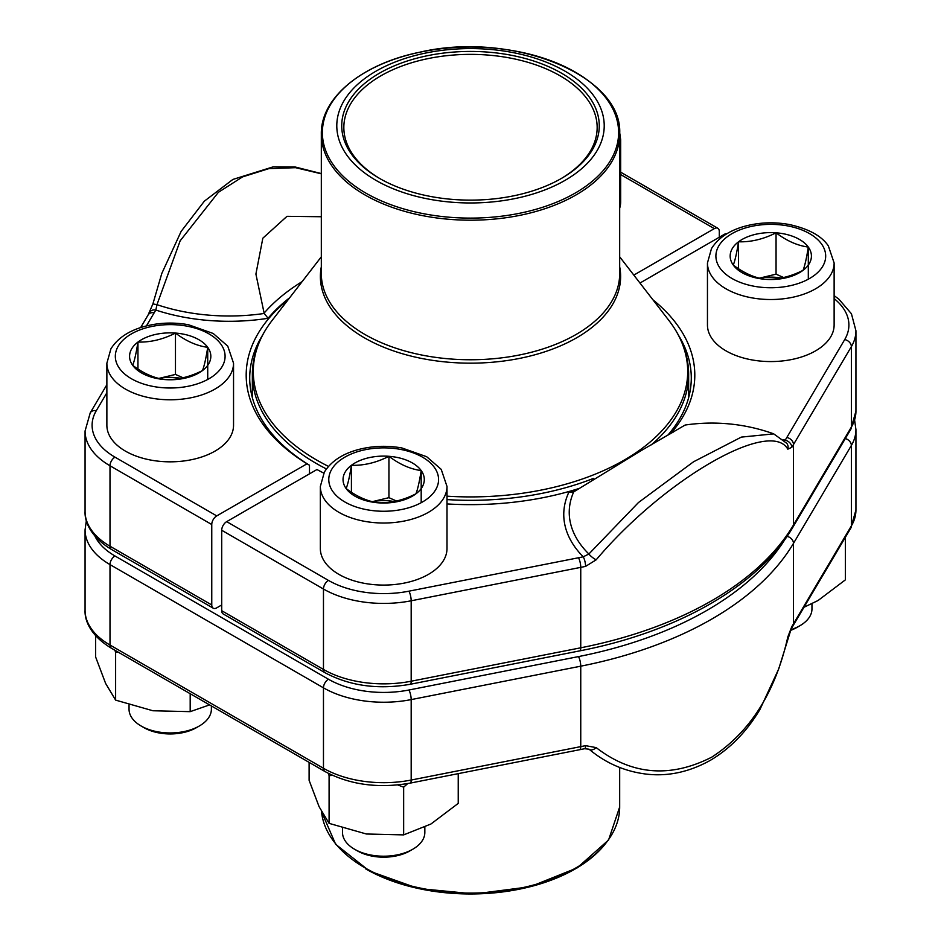 <?xml version="1.0" encoding="UTF-8"?>
<svg xmlns="http://www.w3.org/2000/svg" width="941" height="941" viewBox="0 0 941 941"><rect width="100%" height="100%" fill="white"/><g stroke="black" fill="none" stroke-linecap="round" stroke-linejoin="round"><path stroke-width="1.41" d="M262.468 335.325A220.782 127.47 0 0 0 249.718 378.011A220.782 127.47 0 0 0 309.483 465.23L309.483 473.841M251.741 395.244A220.782 127.47 180 0 1 252.353 392.832M221.711 604.957L216.736 607.839A7.034 4.058 -60 0 1 213.219 608.18A7.034 4.058 -60 0 1 211.76 604.957L211.76 524.525A7.034 4.058 -60 0 1 216.736 515.903L307.001 463.795A224.299 129.493 180 0 1 288.111 299.756M633.822 275.101L714.313 228.628A7.034 4.058 -60 0 1 717.83 228.275A7.034 4.058 -60 0 1 719.289 231.498L719.289 237.25M307.001 463.795L309.483 465.23M321.316 173.803L295.556 167.674L268.844 168.639L242.59 176.884L218.394 192.305L180.166 240.802L156.971 304.661A142.585 82.326 0 0 0 264.268 313.459L264.115 313.106A230.804 133.257 180 0 1 302.143 281.606M321.316 216.736L286.993 216.324L262.833 238.202L255.905 274.054L264.115 313.106M264.268 313.459L268.067 318.293A148.055 85.478 180 0 1 155.83 310.06L156.971 304.661L152.901 303.908L161.793 273.455L181.143 231.392L204.338 201.186L232.886 179.437L273.208 166.839L295.051 166.969L321.316 173.567M149.89 312.036A7.034 5.411 31.8 0 1 155.83 310.06A334.255 192.976 0 0 0 154.171 312.8L146.408 325.927M667.569 435.483A220.782 127.47 0 0 0 691.282 378.011A220.782 127.47 0 0 0 678.532 335.325M688.647 392.832A220.782 127.47 180 0 1 689.259 395.244M323.798 473.1A224.299 129.493 180 0 1 316.952 469.535L226.687 521.643A7.034 4.058 120 0 0 221.711 530.265L221.711 610.709A7.034 4.058 120 0 0 223.17 613.932L324.927 672.674A7.034 4.058 120 0 1 323.469 669.451A85.149 49.155 0 0 0 411.182 681.213L580.75 647.796A341.289 197.045 0 0 0 793.486 524.972L851.37 427.073A85.149 49.155 0 0 0 855.934 411.193L850.77 429.343A7.034 5.434 -149.4 0 0 851.37 427.073L851.37 346.629L793.486 444.54L793.486 524.972A7.034 5.434 -149.4 0 1 792.887 527.242C759.034 585.431 678.085 631.823 579.832 650.854A7.034 1.858 -101.1 0 0 580.75 647.796L580.75 567.364A341.289 197.045 0 0 0 585.584 566.388L596.182 559.813A7.034 1.811 -142.5 0 1 588.878 554.014L638.48 502.518L693.517 461.796L741.332 437.106L773.784 433.872A183.307 183.307 0 0 0 685.142 425.038L642.127 450.045L572.646 492.531M639.962 283.041L724.264 234.368A7.034 4.058 120 0 1 726.923 233.721M652.889 299.756A224.299 129.493 180 0 1 670.521 433.73M578.033 488.791A224.299 129.493 180 0 1 446.999 503.929M596.182 559.813C664.217 479.298 770.385 418.004 787.805 449.175L791.804 447.328A7.034 5.411 -148.2 0 0 785.17 440.212L784.029 441.341M673.18 432.154L672.933 431.99A148.055 85.478 180 0 1 673.638 431.884M585.584 566.388A7.034 1.941 -101.7 0 0 583.208 556.813L588.878 554.014A142.585 82.326 0 0 1 573.622 492.072L568.964 492.014A225.111 129.964 0 0 0 576.762 489.708M787.805 449.175A7.034 6.528 -38.6 0 0 786.794 443.34M521.62 54.449A133.704 77.186 180 0 1 551.932 187A133.704 77.186 180 0 1 337.948 135.88A133.704 77.186 180 0 1 521.62 54.449M519.738 57.083A128.776 74.351 180 0 1 561.554 178.355A128.776 74.351 180 0 1 379.446 178.355A128.776 74.351 180 0 1 363.414 84.49A128.776 74.351 180 0 1 519.738 57.083M380.199 178.778A126.659 73.127 180 0 1 343.841 127.506A126.659 73.127 180 0 1 518.926 59.93A126.659 73.127 180 0 1 597.159 127.506A126.659 73.127 180 0 1 560.801 178.778M199.316 725.993L196.41 727.675A37.052 21.396 180 0 1 144.008 727.675L141.103 725.993A41.169 23.772 0 0 0 199.316 725.993A41.169 23.772 0 0 0 211.384 709.185L211.384 705.95M175.473 333.067A40.628 23.454 180 0 1 207.726 347.323A40.628 23.454 180 0 1 202.468 370.578A40.628 23.454 180 0 1 164.946 379.576A40.628 23.454 180 0 1 132.693 365.32A40.628 23.454 180 0 1 137.951 342.054A40.628 23.454 180 0 1 175.473 333.067C186.189 341.171 196.94 345.923 207.726 347.323C205.985 358.415 204.221 366.167 202.468 370.578C189.941 376.941 177.437 379.941 164.946 379.576C154.23 378.211 143.479 373.448 132.693 365.32C134.434 360.956 136.198 353.204 137.951 342.054C150.454 342.43 162.958 339.43 175.473 333.067L175.473 374.436L183.083 377.788M233.544 425.273A63.329 36.57 180 0 1 170.203 461.831A63.329 36.57 180 0 1 106.874 425.273L106.874 363.214A63.329 36.57 180 0 0 170.203 399.784A63.329 36.57 180 0 0 233.544 363.214L233.544 425.273M129.035 704.974L129.035 709.185A41.169 23.772 0 0 0 132.187 718.301A41.169 23.772 0 0 0 141.103 725.993M207.726 347.323L207.726 379.446M158.864 378.411L175.473 374.436M158.97 378.435A35.182 20.314 180 0 1 180.684 378.294M137.951 342.054L137.951 369.001M790.711 629.729A41.169 23.772 0 0 0 799.897 625.73L796.992 627.412A37.052 21.396 180 0 1 790.346 630.458M776.054 232.803A40.628 23.454 180 0 1 808.307 247.06A40.628 23.454 180 0 1 803.049 270.326A40.628 23.454 180 0 1 765.527 279.324A40.628 23.454 180 0 1 733.274 265.056A40.628 23.454 180 0 1 738.532 241.802A40.628 23.454 180 0 1 776.054 232.803C786.77 240.908 797.521 245.66 808.307 247.06C806.566 258.163 804.802 265.915 803.049 270.326C790.522 276.689 778.019 279.689 765.527 279.324C754.811 277.948 744.06 273.196 733.274 265.056C735.015 260.692 736.779 252.941 738.532 241.802C751.036 242.166 763.539 239.167 776.054 232.803L776.054 274.172L783.665 277.536M834.126 325.01A63.329 36.57 180 0 1 770.797 361.567A63.329 36.57 180 0 1 707.456 325.01L707.456 262.951A63.329 36.57 180 0 0 770.797 299.52A63.329 36.57 180 0 0 834.126 262.951L834.126 325.01M799.897 625.73A41.169 23.772 0 0 0 811.965 608.933L811.965 603.769M808.307 247.06L808.307 279.195M759.446 278.148L776.054 274.172M759.552 278.183A35.182 20.314 180 0 1 781.265 278.042M738.532 241.802L738.532 268.738M619.684 146.114A63.329 36.57 180 0 0 620.66 139.715L620.66 201.762A63.329 36.57 180 0 1 619.684 208.173M412.781 849.241L409.876 850.911A37.052 21.396 180 0 1 357.474 850.911L354.557 849.241A41.169 23.772 0 0 0 412.781 849.241A41.169 23.772 0 0 0 424.838 832.432L424.838 827.268M388.939 456.303A40.628 23.454 180 0 1 421.192 470.571A40.628 23.454 180 0 1 415.922 493.825A40.628 23.454 180 0 1 378.4 502.823A40.628 23.454 180 0 1 346.147 488.555A40.628 23.454 180 0 1 351.416 465.301A40.628 23.454 180 0 1 388.939 456.303C399.654 464.407 410.405 469.159 421.192 470.571C419.439 481.663 417.686 489.414 415.922 493.825C403.407 500.189 390.903 503.188 378.4 502.823C367.684 501.447 356.933 496.695 346.147 488.555C347.899 484.192 349.652 476.44 351.416 465.301C363.908 465.666 376.424 462.666 388.939 456.303L388.939 497.671L396.537 501.035M446.999 548.509A63.329 36.57 180 0 1 383.669 585.079A63.329 36.57 180 0 1 320.34 548.509L320.34 486.462A63.329 36.57 180 0 0 383.669 523.02A63.329 36.57 180 0 0 446.999 486.462L446.999 548.509M342.5 828.221L342.5 832.432A41.169 23.772 0 0 0 345.653 841.548A41.169 23.772 0 0 0 354.557 849.241M421.192 470.571L421.192 502.694M372.33 501.659L388.939 497.671M372.436 501.682A35.182 20.314 180 0 1 394.15 501.541M351.416 465.301L351.416 492.237M190.188 693.717L190.188 711.655L152.912 710.761L115.625 700.116L105.639 683.472L95.653 657.065L95.653 635.751M209.561 704.891L190.188 711.655M118.272 652.195L115.625 652.407L115.625 700.116M115.625 652.407L114.92 650.255M458.232 773.643L458.232 803.379L430.943 824.01L403.654 834.89L366.367 833.997L329.091 823.363L319.105 806.708L309.107 780.312L309.107 762.375M407.7 783.582L403.654 787.182L403.654 834.89M332.491 775.372L329.091 775.655L329.091 823.363M329.091 775.655L328.338 773.361M403.654 787.182L397.808 784.947M845.347 537.323L845.347 579.879L818.058 600.511L804.014 607.251M596.182 747.613C631.811 775.078 670.345 778.254 711.772 757.14C750.142 732.192 775.49 692.141 787.805 636.975L791.804 626.588A341.289 197.045 0 0 0 793.486 623.801L851.37 525.901A85.149 49.155 0 0 0 855.934 510.022L850.77 528.172L791.158 628.929L778.713 668.945L759.952 709.467C746.754 731.557 730.275 748.483 710.526 760.234C689.33 772.055 667.851 776.678 646.102 774.078C624.671 771.397 605.663 763.104 589.054 749.201A7.034 4.482 -49.8 0 0 596.182 747.613L585.584 745.648A341.289 197.045 180 0 1 580.75 746.625L580.75 666.181L411.182 699.598A85.149 49.155 180 0 1 323.469 687.836L110.003 564.6A85.149 49.155 180 0 1 85.066 529.842L85.066 610.274A85.149 49.155 0 0 0 110.003 645.032L110.003 564.6A7.034 4.058 -60 0 1 114.978 555.978L328.444 679.226A78.115 45.097 0 0 0 408.9 690.012L578.48 656.595A334.255 192.976 0 0 0 785.029 539.264M791.158 628.929A7.034 5.411 -148.2 0 0 791.804 626.588M584.655 748.707A7.034 1.941 -101.7 0 0 585.584 745.648M211.76 524.525L110.003 465.771L110.003 546.215L211.76 604.957M714.313 228.628L620.66 174.556M289.699 297.721A225.111 129.964 0 0 0 268.067 318.293M106.874 392.785L96.288 410.699A78.115 45.097 0 0 0 114.978 457.15L216.736 515.903M114.978 457.15A7.034 4.058 120 0 0 110.003 465.771A85.149 49.155 180 0 1 85.066 431.013L85.066 511.457A85.149 49.155 0 0 0 110.003 546.215A7.034 4.058 -60 0 0 111.461 549.438C90.324 536.758 84.525 521.361 85.066 511.457M152.901 303.908L148.113 314.964A7.034 5.434 30.6 0 1 154.171 312.8M96.288 410.699A7.034 5.434 -149.4 0 0 90.23 412.864L85.066 431.013M226.687 521.643L328.444 580.397A78.115 45.097 0 0 0 408.9 591.183L578.48 557.766A7.034 1.858 78.9 0 1 580.75 567.364L411.182 600.781A85.149 49.155 180 0 1 323.469 589.019L221.711 530.265M221.711 610.709L323.469 669.451L323.469 589.019A7.034 4.058 -60 0 1 328.444 580.397M578.48 557.766A334.255 192.976 0 0 0 583.208 556.813A148.055 85.478 180 0 1 568.964 492.014M672.392 432.625A225.111 129.964 0 0 0 672.933 431.99M783.3 439.6A148.055 85.478 180 0 1 785.17 440.212A334.255 192.976 0 0 0 786.829 437.483L844.712 339.572A78.115 45.097 0 0 0 834.126 298.615M725.111 234.862L724.264 234.368M855.934 411.193L855.934 330.75A85.149 49.155 180 0 1 851.37 346.629A7.034 5.434 30.6 0 0 844.712 339.572M791.804 447.328A341.289 197.045 0 0 0 793.486 444.54A7.034 5.434 -149.4 0 0 786.829 437.483M408.9 591.183A7.034 1.858 -101.1 0 1 411.182 600.781L411.182 681.213A7.034 1.858 -101.1 0 1 410.264 684.272C378.306 689.859 349.864 685.989 324.927 672.674M326.433 468.947A218.147 125.941 180 0 1 252.353 374.377L252.353 397.655M446.999 496.178A217.206 125.4 0 0 0 646.044 445.352A217.206 125.4 0 0 0 668.839 320.387C681.896 337.325 688.506 355.322 688.647 374.377A218.147 125.941 180 0 1 651.266 444.87M593.512 478.381A218.147 125.941 180 0 1 446.999 499.589M619.684 266.809A150.125 86.678 180 0 1 470.5 363.167A150.125 86.678 180 0 1 321.316 266.809M321.316 256.811L272.161 320.387A217.206 125.4 0 0 0 328.503 466.407M321.316 273.631A149.184 86.125 0 0 0 470.5 359.756A149.184 86.125 0 0 0 619.684 273.631L619.684 134.069A149.184 86.125 180 0 1 413.464 213.654A149.184 86.125 180 0 1 321.316 134.069L321.316 273.631M413.864 211.607A148.125 85.525 0 0 0 607.368 165.275A148.125 85.525 0 0 0 527.136 53.555A148.125 85.525 0 0 0 333.632 99.887A148.125 85.525 0 0 0 413.864 211.607M220.9 344.171A54.884 31.688 0 0 0 126.635 337.054A54.884 31.688 0 0 0 163.099 387.739A54.884 31.688 0 0 0 220.9 344.171M821.481 243.907A54.884 31.688 0 0 0 727.217 236.791A54.884 31.688 0 0 0 763.68 287.487A54.884 31.688 0 0 0 821.481 243.907M434.366 467.406A54.884 31.688 0 0 0 340.101 460.29A54.884 31.688 0 0 0 376.553 510.987A54.884 31.688 0 0 0 434.366 467.406M408.9 690.012A7.034 1.858 -101.1 0 1 411.182 699.598L411.182 780.042A85.149 49.155 0 0 1 323.469 768.279A7.034 4.058 120 0 0 324.927 771.502L111.461 648.255A7.034 4.058 120 0 1 110.003 645.032L323.469 768.279L323.469 687.836A7.034 4.058 -60 0 1 328.444 679.226M411.182 780.042L580.75 746.625A7.034 1.858 78.9 0 1 579.832 749.683L410.264 783.1A7.034 1.858 78.9 0 0 411.182 780.042M792.887 626.071A7.034 5.434 -149.4 0 0 793.486 623.801L793.486 543.357A341.289 197.045 180 0 1 580.75 666.181A7.034 1.858 -101.1 0 0 578.48 656.595M850.77 528.172A7.034 5.434 -149.4 0 0 851.37 525.901L851.37 445.458L793.486 543.357A7.034 5.434 -149.4 0 0 787.076 536.358M855.934 510.022L855.934 429.578A85.149 49.155 180 0 1 851.37 445.458A7.034 5.434 -149.4 0 0 845.324 438.541M94.923 536.099A78.115 45.097 0 0 0 114.978 555.978M321.54 811.648A149.184 86.125 0 0 0 365.014 867.861A149.184 86.125 0 0 0 527.595 886.528A149.184 86.125 0 0 0 619.684 806.955L619.684 767.468M606.192 842.748A148.125 85.525 180 0 1 365.755 868.919M717.83 228.275L620.66 172.179M213.219 608.18L111.461 549.438M148.113 314.964L140.656 327.574M106.874 384.704L90.23 412.864M786.758 443.293L773.761 433.907M855.934 330.75L851.429 313.753L838.819 299.109L834.126 295.639M850.77 429.343L792.887 527.242M579.832 650.854L410.264 684.272M688.647 374.377L688.647 397.655M619.684 256.811L668.839 320.387M619.684 134.069C623.26 75.162 511.351 30.512 419.368 52.296C361.897 63.988 320.599 97.852 321.316 134.069M252.353 374.377C252.494 355.322 259.104 337.325 272.161 320.387M233.544 363.214L227.757 346.135L213.207 333.479L188.435 324.727C173.509 322.081 158.9 322.634 144.608 326.398C128.882 330.667 117.649 338.148 110.909 348.84L106.874 363.214M834.126 262.951L828.339 245.872C821.552 235.862 808.448 228.722 789.017 224.464C774.09 221.817 759.481 222.382 745.19 226.134C729.463 230.404 718.23 237.885 711.49 248.577L707.456 262.951M620.66 139.715L619.66 132.422M446.999 486.462L441.223 469.371L426.673 456.714L401.901 447.963C386.974 445.316 372.365 445.881 358.074 449.633C342.348 453.903 331.114 461.384 324.363 472.076L320.34 486.462M111.461 648.255C90.324 635.587 84.525 620.19 85.066 610.274M324.927 771.502C349.864 784.818 378.306 788.676 410.264 783.1M589.054 749.201L584.643 748.718L579.832 749.683M855.934 429.578L854.651 420.38M86.349 520.644L85.066 529.842M619.684 806.955L608.568 840.007L577.151 867.896L530.171 886.74L474.452 893.95L418.145 888.469L369.519 871.095L335.631 844.253L321.528 811.636"/></g></svg>
